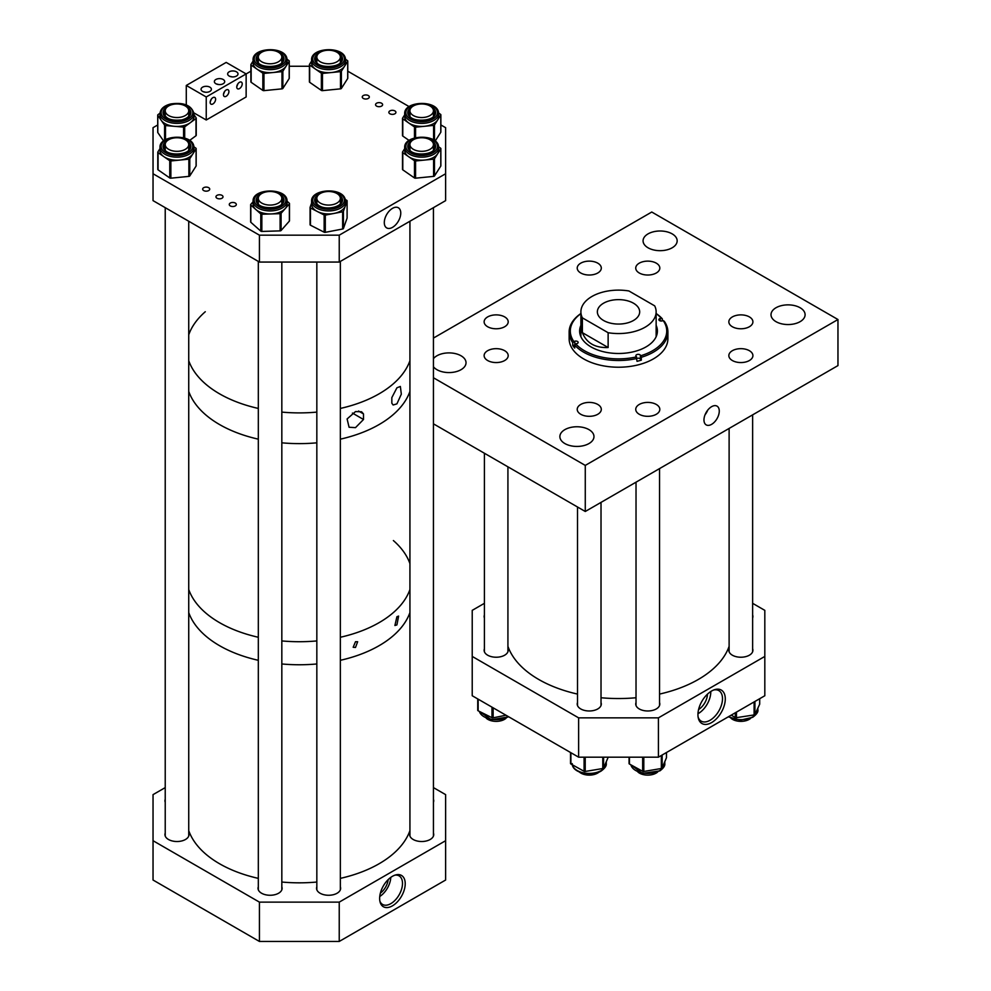 <?xml version="1.0" encoding="UTF-8"?>
<svg xmlns="http://www.w3.org/2000/svg" width="991" height="991" viewBox="0 0 991 991"><rect width="100%" height="100%" fill="white"/><g stroke="black" fill="none" stroke-linecap="round" stroke-linejoin="round"><path stroke-width="1.49" d="M711.612 406.669A10.827 6.256 120 0 0 704.626 415.96A10.827 6.256 120 0 0 705.939 424.718A10.827 6.256 120 0 0 711.612 424.346A10.827 6.256 120 0 0 718.76 414.56A10.827 6.256 120 0 0 716.753 405.988A10.827 6.256 120 0 0 711.612 406.669M656.29 404.452A12.041 6.949 0 0 0 643.171 402.941A12.041 6.949 0 0 0 635.739 409.357A12.041 6.949 0 0 0 639.269 414.275A12.041 6.949 0 0 0 652.388 415.786A12.041 6.949 0 0 0 659.82 409.357A12.041 6.949 0 0 0 656.29 404.452M749.394 350.703A12.041 6.949 0 0 0 736.276 349.191A12.041 6.949 0 0 0 728.843 355.608A12.041 6.949 0 0 0 732.361 360.526A12.041 6.949 0 0 0 745.48 362.037A12.041 6.949 0 0 0 752.912 355.608A12.041 6.949 0 0 0 749.394 350.703M749.394 316.909A12.041 6.949 0 0 0 736.276 315.411A12.041 6.949 0 0 0 728.843 321.827A12.041 6.949 0 0 0 732.361 326.745A12.041 6.949 0 0 0 745.48 328.244A12.041 6.949 0 0 0 752.912 321.827A12.041 6.949 0 0 0 749.394 316.909M597.771 404.452A12.041 6.949 0 0 0 584.653 402.941A12.041 6.949 0 0 0 577.22 409.357A12.041 6.949 0 0 0 580.751 414.275A12.041 6.949 0 0 0 593.869 415.786A12.041 6.949 0 0 0 601.302 409.357A12.041 6.949 0 0 0 597.771 404.452M504.679 316.909A12.041 6.949 0 0 0 491.561 315.411A12.041 6.949 0 0 0 484.128 321.827A12.041 6.949 0 0 0 487.659 326.745A12.041 6.949 0 0 0 500.777 328.244A12.041 6.949 0 0 0 508.197 321.827A12.041 6.949 0 0 0 504.679 316.909M597.771 263.16A12.041 6.949 0 0 0 584.653 261.661A12.041 6.949 0 0 0 577.22 268.078A12.041 6.949 0 0 0 580.751 272.996A12.041 6.949 0 0 0 593.869 274.495A12.041 6.949 0 0 0 601.302 268.078A12.041 6.949 0 0 0 597.771 263.16M504.679 350.703A12.041 6.949 0 0 0 491.561 349.191A12.041 6.949 0 0 0 484.128 355.608A12.041 6.949 0 0 0 487.659 360.526A12.041 6.949 0 0 0 500.777 362.037A12.041 6.949 0 0 0 508.197 355.608A12.041 6.949 0 0 0 504.679 350.703M656.29 263.16A12.041 6.949 0 0 0 643.171 261.661A12.041 6.949 0 0 0 635.739 268.078A12.041 6.949 0 0 0 639.269 272.996A12.041 6.949 0 0 0 652.388 274.495A12.041 6.949 0 0 0 659.82 268.078A12.041 6.949 0 0 0 656.29 263.16M433.439 366.769A17.045 9.836 0 0 0 436.932 369.693A17.045 9.836 0 0 0 455.513 371.823A17.045 9.836 0 0 0 466.03 362.731A17.045 9.836 0 0 0 461.038 355.781A17.045 9.836 0 0 0 433.439 358.692M588.976 429.636A17.045 9.836 0 0 0 570.407 427.505A17.045 9.836 0 0 0 559.878 436.597A17.045 9.836 0 0 0 564.87 443.559A17.045 9.836 0 0 0 583.451 445.69A17.045 9.836 0 0 0 593.968 436.597A17.045 9.836 0 0 0 588.976 429.636M672.171 233.876A17.045 9.836 0 0 0 653.589 231.745A17.045 9.836 0 0 0 643.072 240.838A17.045 9.836 0 0 0 648.064 247.8A17.045 9.836 0 0 0 666.633 249.93A17.045 9.836 0 0 0 677.163 240.838A17.045 9.836 0 0 0 672.171 233.876M800.109 307.743A17.045 9.836 0 0 0 781.54 305.612A17.045 9.836 0 0 0 771.01 314.704A17.045 9.836 0 0 0 776.003 321.666A17.045 9.836 0 0 0 794.584 323.797A17.045 9.836 0 0 0 805.101 314.704A17.045 9.836 0 0 0 800.109 307.743M585.272 465.411L585.272 511.48L837.965 365.592L837.965 319.523L585.272 465.411L433.439 377.757M585.272 511.48L433.439 423.826M837.965 319.523L651.768 212.024L433.439 338.08M707.685 410.187A9.836 5.673 -60 0 1 705.047 414.758M637.04 358.37A2.354 1.363 0 0 1 637.25 358.308A2.354 1.363 0 0 1 640.372 358.977L641.326 360.167A49.377 28.516 0 0 1 639.207 360.761A49.377 28.516 0 0 1 637.052 361.306L636.098 356.277A2.354 1.363 180 0 1 635.875 355.707A2.354 1.363 180 0 1 637.25 354.468A2.354 1.363 180 0 1 640.372 355.137L640.83 355.719A48.212 27.835 0 0 0 663.227 320.626L662.223 320.898A2.354 1.363 180 0 1 658.879 319.659A2.354 1.363 180 0 1 660.254 318.433L661.257 318.161A48.212 27.835 0 0 0 656.141 313.627M608.127 347.519C595.145 348.027 586.561 343.072 582.374 332.654L608.127 347.519L608.127 332.716A37.621 21.715 0 0 0 645.116 327.203A37.621 21.715 0 0 0 656.141 311.843L656.141 336.729A37.621 21.728 0 0 0 656.141 336.308A37.621 21.728 0 0 0 656.141 335.825M580.899 325.345A38.884 22.446 0 0 0 579.636 331.044A38.884 22.446 0 0 0 634.81 351.421A38.884 22.446 0 0 0 657.405 331.044A38.884 22.446 0 0 0 656.141 325.345M657.392 331.514A38.884 22.446 0 0 0 656.141 326.299M580.899 313.528A49.377 28.516 0 0 0 569.144 331.997L569.144 338.724A49.377 28.516 0 0 0 639.207 364.601A49.377 28.516 0 0 0 667.897 338.724L667.897 331.997A49.377 28.516 0 0 0 664.292 321.295L663.227 320.626M572.748 345.574L572.748 342.688L574.817 341.189L574.817 345.029A2.354 1.363 0 0 0 574.817 345.029L572.748 345.574A49.377 28.516 0 0 0 574.718 348.039L574.718 345.153A49.377 28.516 0 0 0 637.052 358.42M569.144 331.997A49.377 28.516 0 0 0 572.748 342.688M580.899 313.627A48.212 27.835 0 0 0 573.814 341.461M662.322 320.861L662.322 318.829A49.377 28.516 0 0 0 656.141 313.528M662.322 318.829L661.257 318.161M641.326 360.167L641.326 357.28A49.377 28.516 0 0 0 667.897 331.997M641.326 357.28L640.83 355.719M574.718 345.153L575.783 343.927A48.212 27.835 0 0 0 636.569 356.859M574.817 341.189A2.354 1.363 180 0 1 578.162 342.415A2.354 1.363 180 0 1 576.787 343.654L575.783 343.927M580.899 326.299A38.884 22.446 0 0 0 579.648 331.514M580.899 335.825A37.621 21.728 0 0 0 580.899 336.308A37.621 21.728 0 0 0 580.899 336.729L580.899 311.843A37.621 21.715 0 0 0 582.374 317.851L582.374 332.654M603.556 303.209A21.158 12.214 0 0 0 597.362 311.843A21.158 12.214 0 0 0 610.419 323.128A21.158 12.214 0 0 0 633.484 320.477A21.158 12.214 0 0 0 639.678 311.843A21.158 12.214 0 0 0 626.622 300.558A21.158 12.214 0 0 0 603.556 303.209M656.141 311.843A37.621 21.715 0 0 0 654.667 305.847L628.913 290.97A37.621 21.715 0 0 0 591.924 296.482A37.621 21.715 0 0 0 580.899 311.843M608.127 332.716L582.374 317.851M396.92 624.9L394.901 625.507L396.92 616.712L398.605 616.08L396.92 624.9M355.496 647.47L353.18 647.272L355.496 641.722L357.652 641.747L355.496 647.47M409.927 612.549A112.85 65.158 180 0 1 340.347 660.303A112.85 65.158 0 0 0 370.795 650.022A112.85 65.158 0 0 0 409.927 612.549M316.835 663.97A112.85 65.158 180 0 1 281.828 663.97A112.85 65.158 0 0 0 316.835 663.97M258.317 660.303A112.85 65.158 180 0 1 219.321 645.55A112.85 65.158 180 0 1 188.736 612.549A112.85 65.158 0 0 0 258.317 660.303M393.377 540.553A112.85 65.158 180 0 1 409.927 563.619M409.927 589.509A112.85 65.158 180 0 1 340.347 637.263A112.85 65.158 0 0 0 409.927 589.509M316.835 640.929A112.85 65.158 180 0 1 281.828 640.929A112.85 65.158 0 0 0 316.835 640.929M258.317 637.263A112.85 65.158 180 0 1 219.321 622.521A112.85 65.158 180 0 1 188.736 589.509A112.85 65.158 0 0 0 228.71 627.39A112.85 65.158 0 0 0 258.317 637.263M391.829 397.639L396.92 387.791L400.364 386.453L401.33 394.158L396.92 403.857L393.13 404.997L391.829 403.213L391.829 397.639M355.496 427.641L349.08 427.257L347.098 418.958L355.496 411.587L361.591 411.773L363.499 413.916L363.499 419.49L355.496 427.641M352.412 413.061L363.499 419.49M409.927 391.408A112.85 65.158 180 0 1 340.347 439.162A112.85 65.158 0 0 0 409.927 391.408M316.835 442.828A112.85 65.158 180 0 1 281.828 442.828A112.85 65.158 0 0 0 316.835 442.828M258.317 439.162A112.85 65.158 180 0 1 219.321 424.408A112.85 65.158 180 0 1 188.736 391.408A112.85 65.158 0 0 0 228.71 429.289A112.85 65.158 0 0 0 258.317 439.162M409.927 360.687A112.85 65.158 180 0 1 340.347 408.441A112.85 65.158 0 0 0 396.536 380.841A112.85 65.158 0 0 0 409.927 360.687M316.835 412.107A112.85 65.158 180 0 1 281.828 412.107A112.85 65.158 0 0 0 316.835 412.107M258.317 408.441A112.85 65.158 180 0 1 219.321 393.7A112.85 65.158 180 0 1 188.736 360.687A112.85 65.158 0 0 0 258.317 408.441M188.736 334.797A112.85 65.158 180 0 1 205.286 311.731M358.544 411.042L363.499 413.916M368.28 95.545A3.53 2.032 -0 0 0 364.44 95.111A3.53 2.032 -0 0 0 362.26 96.982A3.53 2.032 -0 0 0 363.288 98.431A3.53 2.032 -0 0 0 367.141 98.865A3.53 2.032 -0 0 0 369.309 96.982A3.53 2.032 -0 0 0 368.28 95.545M381.585 103.225A3.53 2.032 -0 0 0 377.732 102.779A3.53 2.032 -0 0 0 375.564 104.662A3.53 2.032 -0 0 0 376.592 106.111A3.53 2.032 -0 0 0 380.433 106.545A3.53 2.032 -0 0 0 382.613 104.662A3.53 2.032 -0 0 0 381.585 103.225M394.876 110.905A3.53 2.032 -0 0 0 391.036 110.459A3.53 2.032 -0 0 0 388.856 112.342A3.53 2.032 -0 0 0 389.897 113.779A3.53 2.032 -0 0 0 393.737 114.225A3.53 2.032 -0 0 0 395.917 112.342A3.53 2.032 -0 0 0 394.876 110.905M208.68 187.683A3.53 2.032 -0 0 0 204.84 187.249A3.53 2.032 -0 0 0 202.66 189.132A3.53 2.032 -0 0 0 203.7 190.569A3.53 2.032 -0 0 0 207.54 191.015A3.53 2.032 -0 0 0 209.72 189.132A3.53 2.032 -0 0 0 208.68 187.683M221.984 195.363A3.53 2.032 -0 0 0 218.144 194.93A3.53 2.032 -0 0 0 215.964 196.813A3.53 2.032 -0 0 0 216.992 198.25A3.53 2.032 -0 0 0 220.844 198.683A3.53 2.032 -0 0 0 223.012 196.813A3.53 2.032 -0 0 0 221.984 195.363M235.288 203.044A3.53 2.032 -0 0 0 231.436 202.61A3.53 2.032 -0 0 0 229.268 204.48A3.53 2.032 -0 0 0 230.296 205.93A3.53 2.032 -0 0 0 234.136 206.363A3.53 2.032 -0 0 0 236.316 204.48A3.53 2.032 -0 0 0 235.288 203.044M392.523 227.348A11.644 6.714 -60 0 1 386.23 227.596A11.644 6.714 -60 0 1 385.065 218.131A11.644 6.714 -60 0 1 392.523 208.345A11.644 6.714 -60 0 1 397.825 207.515A11.644 6.714 -60 0 1 400.265 216.633A11.644 6.714 -60 0 1 392.523 227.348M339.232 262.058L445.628 200.628L445.628 173.747L339.232 235.177L259.431 235.177L259.431 262.058L339.232 262.058L339.232 235.177M259.431 262.058L153.035 200.628L153.035 173.747L259.431 235.177M157.718 124.977L153.035 127.678L153.035 173.747M250.884 71.191L246.14 73.929L226.183 62.408L186.283 85.449L186.283 104.922M289.261 66.248L309.403 66.248M347.779 71.191L409.097 106.594M440.871 124.94L445.628 127.678L445.628 173.747M344.719 198.002A17.008 9.811 180 0 1 345.599 201.111L345.599 204.146A17.008 9.811 180 0 1 345.252 206.116A17.008 9.811 180 0 1 333.967 213.449A17.008 9.811 180 0 1 317.306 211.492A17.008 9.811 180 0 1 312.462 207.243A17.008 9.811 180 0 1 311.583 204.146L311.583 201.111A17.008 9.811 180 0 0 312.462 204.208A17.008 9.811 180 0 0 331.316 210.798A17.008 9.811 180 0 0 345.599 201.111L344.62 197.63C339.368 187.088 310.963 189.541 311.583 201.111M347.085 217.884A1.177 0.681 180 0 1 347.085 218.156L343.419 228.5A1.177 0.681 180 0 1 342.638 229.008L325.296 232.34A1.177 0.681 180 0 1 324.144 232.204L310.468 225.205A1.177 0.681 180 0 1 310.096 224.561L310.096 207.614M345.425 199.637L346.714 200.293A1.177 0.681 180 0 1 347.085 200.938L343.419 211.281A1.177 0.681 180 0 1 342.638 211.789L325.296 215.121A1.177 0.681 180 0 1 324.144 214.985L310.468 207.986A1.177 0.681 180 0 1 310.096 207.342L311.583 203.143M341.35 201.161A12.759 7.371 0 0 0 340.693 198.894A12.759 7.371 0 0 0 340.347 198.361M316.835 198.361A12.759 7.371 0 0 0 315.832 201.161M438.666 146.829L440.599 148.167A1.177 0.681 180 0 1 440.797 148.836L437.638 153.778A17.008 9.811 180 0 1 424.582 160.071A17.008 9.811 180 0 1 408.626 156.677A17.008 9.811 180 0 1 404.935 152.057A17.008 9.811 180 0 1 404.687 150.397L404.687 147.362A17.008 9.811 180 0 0 404.935 149.034A17.008 9.811 180 0 0 423.132 157.135A17.008 9.811 180 0 0 438.691 147.362L438.691 150.397A17.008 9.811 180 0 1 437.638 153.778L434.492 158.733A1.177 0.681 180 0 1 433.587 159.167L415.576 160.963A1.177 0.681 180 0 1 414.473 160.728L402.78 152.626A1.177 0.681 180 0 1 402.569 151.957L404.687 148.638M440.859 165.695A1.177 0.681 180 0 1 440.797 166.054L434.492 175.952A1.177 0.681 180 0 1 433.587 176.386L415.576 178.182A1.177 0.681 180 0 1 414.473 177.946L402.78 169.833A1.177 0.681 180 0 1 402.569 169.164L402.569 152.416M434.454 147.411A12.759 7.371 0 0 0 434.269 146.222A12.759 7.371 0 0 0 433.439 144.612M409.927 144.612A12.759 7.371 0 0 0 408.924 147.411M438.666 113.036L440.599 114.374A1.177 0.681 180 0 1 440.797 115.043L437.638 119.998A17.008 9.811 180 0 1 424.582 126.278A17.008 9.811 180 0 1 408.626 122.884A17.008 9.811 180 0 1 404.935 118.276A17.008 9.811 180 0 1 404.687 116.604L404.687 113.581A17.008 9.811 180 0 0 404.935 115.241A17.008 9.811 180 0 0 423.132 123.355A17.008 9.811 180 0 0 438.691 113.581L438.691 116.604A17.008 9.811 180 0 1 437.638 119.998L434.492 124.953A1.177 0.681 180 0 1 433.587 125.386L415.576 127.182A1.177 0.681 180 0 1 414.473 126.947L402.78 118.833A1.177 0.681 180 0 1 402.569 118.164L404.687 114.857M440.859 131.914A1.177 0.681 180 0 1 440.797 132.261L435.198 141.044M434.454 113.631A12.759 7.371 0 0 0 434.269 112.441A12.759 7.371 0 0 0 433.439 110.819M409.927 110.819A12.759 7.371 0 0 0 408.924 113.631M409.06 140.412L402.78 136.052A1.177 0.681 180 0 1 402.569 135.383L402.569 118.635M345.574 59.287L347.507 60.637A1.177 0.681 180 0 1 347.705 61.306L344.546 66.248A17.008 9.811 180 0 1 331.477 72.529A17.008 9.811 180 0 1 315.522 69.147A17.008 9.811 180 0 1 311.831 64.526A17.008 9.811 180 0 1 311.583 62.854L311.583 59.832A17.008 9.811 180 0 0 311.831 61.492A17.008 9.811 180 0 0 330.04 69.605A17.008 9.811 180 0 0 345.599 59.832L345.599 62.854A17.008 9.811 180 0 1 344.546 66.248L341.387 71.203A1.177 0.681 180 0 1 340.483 71.637L322.471 73.433A1.177 0.681 180 0 1 321.369 73.198L309.675 65.084A1.177 0.681 180 0 1 309.477 64.415L311.583 61.108M347.754 78.165A1.177 0.681 180 0 1 347.705 78.512L341.387 88.422A1.177 0.681 180 0 1 340.483 88.856L322.471 90.639A1.177 0.681 180 0 1 321.369 90.416L309.675 82.303A1.177 0.681 180 0 1 309.477 81.634L309.477 64.886M341.35 59.881A12.759 7.371 0 0 0 341.164 58.692A12.759 7.371 0 0 0 340.347 57.069M316.835 57.069A12.759 7.371 0 0 0 315.832 59.881M287.056 59.287L288.988 60.637A1.177 0.681 180 0 1 289.186 61.306L286.027 66.248A17.008 9.811 180 0 1 272.959 72.529A17.008 9.811 180 0 1 257.003 69.147A17.008 9.811 180 0 1 253.312 64.526A17.008 9.811 180 0 1 253.064 62.854L253.064 59.832A17.008 9.811 180 0 0 253.312 61.492A17.008 9.811 180 0 0 271.522 69.605A17.008 9.811 180 0 0 287.08 59.832L287.08 62.854A17.008 9.811 180 0 1 286.027 66.248L282.869 71.203A1.177 0.681 180 0 1 281.964 71.637L263.953 73.433A1.177 0.681 180 0 1 262.85 73.198L251.157 65.084A1.177 0.681 180 0 1 250.958 64.415L253.064 61.108M289.236 78.165A1.177 0.681 180 0 1 289.186 78.512L282.869 88.422A1.177 0.681 180 0 1 281.964 88.856L263.953 90.639A1.177 0.681 180 0 1 262.85 90.416L251.157 82.303A1.177 0.681 180 0 1 250.958 81.634L250.958 64.886M282.831 59.881A12.759 7.371 0 0 0 282.646 58.692A12.759 7.371 0 0 0 281.828 57.069M258.317 57.069A12.759 7.371 0 0 0 257.313 59.881M193.976 113.581C191.56 105.343 183.843 102.135 170.836 103.944C164.085 105.628 160.455 108.837 159.972 113.581A17.008 9.811 180 0 0 183.285 122.686A17.008 9.811 180 0 0 193.976 113.581L193.976 116.604A17.008 9.811 180 0 1 190.334 122.686A17.008 9.811 180 0 1 183.285 125.721A17.008 9.811 180 0 1 174.54 126.328L165.497 125.572A1.177 0.681 180 0 1 164.58 125.151L157.792 115.352A1.177 0.681 180 0 1 157.965 114.683L159.985 113.197M193.976 114.721L196.156 117.867A1.177 0.681 180 0 1 195.983 118.536L184.685 126.823A1.177 0.681 180 0 1 183.583 127.083L174.54 126.328A17.008 9.811 180 0 1 161.186 120.245A17.008 9.811 180 0 1 159.972 116.604L159.972 113.581M165.224 110.819A12.759 7.371 0 0 0 164.209 113.631M189.739 113.631A12.759 7.371 0 0 0 188.736 110.819M163.602 140.945L157.792 132.571A1.177 0.681 180 0 1 157.792 132.063M196.156 135.086A1.177 0.681 180 0 1 195.983 135.755L189.615 140.425M287.056 203.626A17.008 9.811 180 0 1 287.08 204.146A17.008 9.811 180 0 1 285.222 208.593A17.008 9.811 180 0 1 270.964 213.945A17.008 9.811 180 0 1 255.814 209.497A17.008 9.811 180 0 1 253.089 204.666A17.008 9.811 180 0 1 253.064 204.146L253.064 201.111A17.008 9.811 180 0 0 253.089 201.631A17.008 9.811 180 0 0 270.518 210.922A17.008 9.811 180 0 0 287.08 201.111L287.043 200.516C286.523 187.51 252.457 188.005 253.064 201.111M289.372 220.498A1.177 0.681 180 0 1 289.372 221.104L281.085 230.507A1.177 0.681 180 0 1 280.094 230.878L261.847 231.436A1.177 0.681 180 0 1 260.794 231.126L250.834 222.281A1.177 0.681 180 0 1 250.649 221.873M287.08 201.235L289.31 203.217A1.177 0.681 180 0 1 289.372 203.898L281.085 213.3A1.177 0.681 180 0 1 280.094 213.672L261.847 214.229A1.177 0.681 180 0 1 260.794 213.92L250.834 205.075A1.177 0.681 180 0 1 250.773 204.394L253.064 201.792M282.831 201.161A12.759 7.371 -0 0 0 282.819 200.839A12.759 7.371 -0 0 0 281.828 198.361M258.317 198.361A12.759 7.371 -0 0 0 257.313 201.161M193.951 146.829L195.884 148.167A1.177 0.681 180 0 1 196.094 148.836L192.935 153.778A17.008 9.811 180 0 1 179.867 160.071A17.008 9.811 180 0 1 163.911 156.677A17.008 9.811 180 0 1 160.22 152.057A17.008 9.811 180 0 1 159.972 150.397L159.972 147.362A17.008 9.811 180 0 0 160.22 149.034A17.008 9.811 180 0 0 178.43 157.135A17.008 9.811 180 0 0 193.976 147.362L193.976 150.397A17.008 9.811 180 0 1 192.935 153.778L189.776 158.733A1.177 0.681 180 0 1 188.872 159.167L170.861 160.963A1.177 0.681 180 0 1 169.758 160.728L158.064 152.626A1.177 0.681 180 0 1 157.866 151.957L159.972 148.638M196.144 165.695A1.177 0.681 180 0 1 196.094 166.054L189.776 175.952A1.177 0.681 180 0 1 188.872 176.386L170.861 178.182A1.177 0.681 180 0 1 169.758 177.946L158.064 169.833A1.177 0.681 180 0 1 157.866 169.164L157.866 152.416M189.739 147.411A12.759 7.371 0 0 0 189.554 146.222A12.759 7.371 0 0 0 188.736 144.612M165.224 144.612A12.759 7.371 0 0 0 164.209 147.411M711.612 691.012A19.325 11.161 -60 0 1 714.684 689.649A19.325 11.161 -60 0 1 725.201 700.736A19.325 11.161 -60 0 1 711.612 722.575A19.325 11.161 -60 0 1 698.296 718.029A19.325 11.161 -60 0 1 711.612 691.012M698.11 717.026A17.627 10.183 120 0 0 701.207 721.151A17.627 10.183 120 0 0 710.027 720.271A17.627 10.183 120 0 0 721.547 704.737A17.627 10.183 120 0 0 718.834 690.603A17.627 10.183 120 0 0 713.718 689.996M697.974 713.706A17.627 10.183 120 0 0 698.321 713.52A17.627 10.183 120 0 0 710.782 691.532M752.627 648.783A12.041 6.949 180 0 1 752.912 650.282A12.041 6.949 180 0 1 745.48 656.699A12.041 6.949 180 0 1 732.361 655.2A12.041 6.949 180 0 1 728.843 650.282A12.041 6.949 180 0 1 729.116 648.783M484.413 618A12.041 6.949 180 0 1 484.128 616.501A12.041 6.949 180 0 1 484.413 615.002M601.017 702.532A12.041 6.949 180 0 1 601.302 704.031A12.041 6.949 180 0 1 593.869 710.448A12.041 6.949 180 0 1 580.751 708.949A12.041 6.949 180 0 1 577.22 704.031A12.041 6.949 180 0 1 577.505 702.532M659.535 702.532A12.041 6.949 180 0 1 659.82 704.031A12.041 6.949 180 0 1 652.388 710.448A12.041 6.949 180 0 1 639.269 708.949A12.041 6.949 180 0 1 635.739 704.031A12.041 6.949 180 0 1 636.024 702.532M507.925 648.783A12.041 6.949 180 0 1 508.197 650.282A12.041 6.949 180 0 1 500.777 656.699A12.041 6.949 180 0 1 487.659 655.2A12.041 6.949 180 0 1 484.128 650.282A12.041 6.949 180 0 1 484.413 648.783M698.605 709.506A12.933 7.47 120 0 0 707.463 694.171M764.817 656.426L658.42 717.856L658.42 757.174L764.817 695.744L764.817 610.357L752.627 603.321M472.224 656.426L578.62 717.856L578.62 757.174L472.224 695.744L472.224 610.357L484.413 603.321M752.627 615.002A12.041 6.949 180 0 1 752.912 616.501A12.041 6.949 180 0 1 752.627 618M658.42 757.174L578.62 757.174M658.42 717.856L578.62 717.856M731.234 715.13L735.31 717.484A1.177 0.681 0 0 0 736.449 717.657L754.101 714.932A1.177 0.681 0 0 0 754.931 714.449L759.663 704.254A1.177 0.681 0 0 0 759.663 703.907M477.736 710.287L477.736 698.915L477.749 710.163A1.177 0.681 0 0 0 478.145 710.795L491.982 717.695A1.177 0.681 0 0 0 493.134 717.818L505.992 715.229M629.074 763.541L629.074 757.174L629.099 763.38A1.177 0.681 0 0 0 629.434 764.024L642.663 771.308A1.177 0.681 0 0 0 643.803 771.469L661.344 768.496A1.177 0.681 0 0 0 662.149 768L666.46 757.743A1.177 0.681 0 0 0 666.46 757.421M570.568 752.516L570.568 763.343A1.177 0.681 0 0 0 570.89 763.987L584.083 771.295A1.177 0.681 0 0 0 585.223 771.456L602.776 768.52A1.177 0.681 0 0 0 603.581 768.037L607.954 757.781A1.177 0.681 0 0 0 607.954 757.458M392.424 876.317A18.086 10.443 -60 0 1 395.805 874.892A18.086 10.443 -60 0 1 405.108 885.731A18.086 10.443 -60 0 1 392.424 905.848A18.086 10.443 -60 0 1 380.098 902.107A18.086 10.443 -60 0 1 392.424 876.317M379.863 901.104A16.5 9.526 120 0 0 382.576 904.449A16.5 9.526 120 0 0 390.838 903.631A16.5 9.526 120 0 0 401.615 889.088A16.5 9.526 120 0 0 399.088 875.871A16.5 9.526 120 0 0 394.827 875.189M379.751 896.496A16.5 9.526 120 0 0 390.788 877.382M188.736 833.072A12.041 6.949 180 0 1 189.008 834.571A12.041 6.949 180 0 1 181.588 840.987A12.041 6.949 180 0 1 168.47 839.476A12.041 6.949 180 0 1 164.94 834.571A12.041 6.949 180 0 1 165.224 833.072M340.347 886.821A12.041 6.949 180 0 1 340.631 888.32A12.041 6.949 180 0 1 333.199 894.737A12.041 6.949 180 0 1 320.081 893.225A12.041 6.949 180 0 1 316.55 888.32A12.041 6.949 180 0 1 316.835 886.821M281.828 886.821A12.041 6.949 180 0 1 282.113 888.32A12.041 6.949 180 0 1 274.68 894.737A12.041 6.949 180 0 1 261.562 893.225A12.041 6.949 180 0 1 258.032 888.32A12.041 6.949 180 0 1 258.317 886.821M165.224 802.276A12.041 6.949 180 0 1 164.94 800.778A12.041 6.949 180 0 1 165.224 799.291M433.439 833.072A12.041 6.949 180 0 1 433.724 834.571A12.041 6.949 180 0 1 426.291 840.987A12.041 6.949 180 0 1 413.173 839.476A12.041 6.949 180 0 1 409.655 834.571A12.041 6.949 180 0 1 409.927 833.072M380.358 893.151A12.933 7.47 120 0 0 388.187 879.599M445.628 840.702L339.232 902.132L339.232 941.45L445.628 880.02L445.628 794.633L433.439 787.61M153.035 840.702L259.431 902.132L259.431 941.45L153.035 880.02L153.035 794.633L165.224 787.61M339.232 941.45L259.431 941.45M339.232 902.132L259.431 902.132M433.439 799.291A12.041 6.949 180 0 1 433.724 800.778A12.041 6.949 180 0 1 433.439 802.276M205.632 92.25L202.882 91.568M212.879 97.663A3.853 2.23 -60 0 1 214.812 97.465A3.853 2.23 -60 0 1 215.406 100.562A3.853 2.23 -60 0 1 212.879 103.956A3.853 2.23 -60 0 1 210.959 104.142A3.853 2.23 -60 0 1 210.365 101.057A3.853 2.23 -60 0 1 212.879 97.663M211.368 99.063L210.179 102.036M218.937 84.582L216.187 83.888M226.183 89.983A3.853 2.23 -60 0 1 228.116 89.785A3.853 2.23 -60 0 1 228.698 92.881A3.853 2.23 -60 0 1 226.183 96.276A3.853 2.23 -60 0 1 224.251 96.461A3.853 2.23 -60 0 1 223.669 93.377A3.853 2.23 -60 0 1 226.183 89.983M224.672 91.383L223.471 94.356M232.228 76.902L229.478 76.208M239.488 82.303A3.853 2.23 -60 0 1 241.408 82.104A3.853 2.23 -60 0 1 242.002 85.201A3.853 2.23 -60 0 1 239.488 88.595A3.853 2.23 -60 0 1 237.555 88.794A3.853 2.23 -60 0 1 236.96 85.697A3.853 2.23 -60 0 1 239.488 82.303M237.976 83.702L236.775 86.675M236.49 71.823A5.178 2.985 0 0 0 230.853 71.166A5.178 2.985 0 0 0 227.657 73.929A5.178 2.985 0 0 0 229.181 76.047A5.178 2.985 0 0 0 234.817 76.691A5.178 2.985 0 0 0 238.001 73.929A5.178 2.985 0 0 0 236.49 71.823M223.198 79.503A5.178 2.985 0 0 0 217.549 78.846A5.178 2.985 0 0 0 214.366 81.609A5.178 2.985 0 0 0 215.877 83.727A5.178 2.985 0 0 0 221.513 84.371A5.178 2.985 0 0 0 224.709 81.609A5.178 2.985 0 0 0 223.198 79.503M209.894 87.171A5.178 2.985 0 0 0 204.257 86.527A5.178 2.985 0 0 0 201.062 89.289A5.178 2.985 0 0 0 202.573 91.395A5.178 2.985 0 0 0 208.209 92.052A5.178 2.985 0 0 0 211.405 89.289A5.178 2.985 0 0 0 209.894 87.171M206.239 96.969L246.14 73.929L246.14 96.969L206.239 119.998L206.239 96.969L186.283 85.449M206.239 119.998L193.939 112.912M188.736 830.619A112.85 65.158 0 0 0 258.317 878.373M281.828 882.04A112.85 65.158 0 0 0 316.835 882.04M340.347 878.373A112.85 65.158 0 0 0 370.795 868.091A112.85 65.158 0 0 0 409.927 830.619M507.925 646.33A112.85 65.158 0 0 0 542.746 681.672A112.85 65.158 0 0 0 577.505 694.084M601.017 697.751A112.85 65.158 0 0 0 636.024 697.751M659.535 694.084A112.85 65.158 0 0 0 729.116 646.33M637.919 772.026A11.756 6.788 0 0 0 639.468 773.129A11.756 6.788 0 0 0 657.64 772.026M579.401 772.026A11.756 6.788 0 0 0 580.949 773.129A11.756 6.788 0 0 0 599.121 772.026M486.308 718.277A11.756 6.788 0 0 0 487.857 719.379A11.756 6.788 0 0 0 506.029 718.277M731.024 718.277A11.756 6.788 0 0 0 732.56 719.379A11.756 6.788 0 0 0 750.732 718.277M411.451 141.205A11.756 6.788 0 0 0 409.927 144.537A11.756 6.788 0 0 0 418.71 151.103A11.756 6.788 0 0 0 431.927 147.87A11.756 6.788 0 0 0 433.439 144.537A11.756 6.788 0 0 0 424.668 137.972A11.756 6.788 0 0 0 411.451 141.205M319.759 202.771A11.756 6.788 0 0 0 332.741 204.641A11.756 6.788 0 0 0 340.347 198.287A11.756 6.788 0 0 0 337.423 193.815A11.756 6.788 0 0 0 324.441 191.944A11.756 6.788 0 0 0 316.835 198.287A11.756 6.788 0 0 0 319.759 202.771M261.76 203.093A11.756 6.788 0 0 0 274.569 204.567A11.756 6.788 0 0 0 281.828 198.287A11.756 6.788 0 0 0 278.384 193.493A11.756 6.788 0 0 0 265.576 192.019A11.756 6.788 0 0 0 258.317 198.287A11.756 6.788 0 0 0 261.76 203.093M168.668 149.344A11.756 6.788 0 0 0 181.477 150.818A11.756 6.788 0 0 0 188.736 144.537A11.756 6.788 0 0 0 185.292 139.743A11.756 6.788 0 0 0 172.471 138.269A11.756 6.788 0 0 0 165.224 144.537A11.756 6.788 0 0 0 168.668 149.344M168.668 115.551A11.756 6.788 0 0 0 181.477 117.025A11.756 6.788 0 0 0 188.736 110.757A11.756 6.788 0 0 0 185.292 105.963A11.756 6.788 0 0 0 172.471 104.489A11.756 6.788 0 0 0 165.224 110.757A11.756 6.788 0 0 0 168.668 115.551M413.371 115.551A11.756 6.788 0 0 0 426.192 117.025A11.756 6.788 0 0 0 433.439 110.757A11.756 6.788 0 0 0 429.995 105.963A11.756 6.788 0 0 0 417.186 104.489A11.756 6.788 0 0 0 409.927 110.757A11.756 6.788 0 0 0 413.371 115.551M320.279 61.801A11.756 6.788 0 0 0 333.087 63.275A11.756 6.788 0 0 0 340.347 57.007A11.756 6.788 0 0 0 336.903 52.213A11.756 6.788 0 0 0 324.094 50.739A11.756 6.788 0 0 0 316.835 57.007A11.756 6.788 0 0 0 320.279 61.801M261.76 61.801A11.756 6.788 0 0 0 274.569 63.275A11.756 6.788 0 0 0 281.828 57.007A11.756 6.788 0 0 0 278.384 52.213A11.756 6.788 0 0 0 265.576 50.739A11.756 6.788 0 0 0 258.317 57.007A11.756 6.788 0 0 0 261.76 61.801M640.372 358.977L640.372 355.137M660.254 320.898L660.254 318.433M316.835 203.725L316.835 198.287A12.759 7.371 0 0 0 315.832 201.111L316.389 203.068C322.174 211.826 342.366 207.317 341.35 201.111A12.759 7.371 0 0 0 340.693 198.782A12.759 7.371 0 0 0 340.347 198.237L340.347 203.725M337.956 194.186A13.936 8.052 180 0 1 341.808 197.605A13.936 8.052 180 0 1 333.001 207.788A13.936 8.052 180 0 1 315.373 202.697A13.936 8.052 180 0 1 319.226 194.186M313.577 203.044A15.831 9.142 0 0 0 333.595 208.816A15.831 9.142 0 0 0 343.604 197.259A15.831 9.142 0 0 0 323.586 191.486A15.831 9.142 0 0 0 313.577 203.044M315.832 201.111A12.759 7.371 0 0 0 316.191 202.845M347.085 218.156L347.085 200.938M343.419 228.5L343.419 211.281M342.638 229.008L342.638 211.789M325.296 232.34L325.296 215.121M324.144 232.204L324.144 214.985M310.468 225.205L310.468 207.986M409.927 144.488A12.759 7.371 0 0 0 408.924 147.362L409.085 148.39C410.286 156.665 435.867 155.228 434.454 147.362A12.759 7.371 0 0 0 434.269 146.111A12.759 7.371 0 0 0 433.439 144.488M408.924 147.362A12.759 7.371 0 0 0 409.023 148.241M431.06 140.449A13.936 8.052 180 0 1 435.421 145.033A13.936 8.052 180 0 1 424.061 154.323A13.936 8.052 180 0 1 407.958 147.77A13.936 8.052 180 0 1 412.318 140.449M437.279 144.847A15.831 9.142 0 0 0 418.995 137.39A15.831 9.142 0 0 0 406.087 147.956A15.831 9.142 0 0 0 424.383 155.401A15.831 9.142 0 0 0 437.279 144.847M440.797 166.054L440.797 148.836M433.587 176.386L433.587 159.167M434.492 175.952L434.492 158.733M415.576 178.182L415.576 160.963M414.473 177.946L414.473 160.728M402.78 169.833L402.78 152.626M438.443 145.689A17.008 9.811 180 0 1 438.691 147.362L438.406 145.466C435.594 133.5 404.055 134.949 404.687 147.362M409.927 110.707A12.759 7.371 0 0 0 408.924 113.581L409.085 114.609C410.286 122.884 435.867 121.447 434.454 113.581A12.759 7.371 0 0 0 434.269 112.317A12.759 7.371 0 0 0 433.439 110.707M408.924 113.581A12.759 7.371 0 0 0 409.023 114.461M431.06 106.656A13.936 8.052 180 0 1 435.421 111.252A13.936 8.052 180 0 1 424.061 120.543A13.936 8.052 180 0 1 407.958 113.977A13.936 8.052 180 0 1 412.318 106.656M437.279 111.066A15.831 9.142 0 0 0 418.995 103.609A15.831 9.142 0 0 0 406.087 114.163A15.831 9.142 0 0 0 424.383 121.62A15.831 9.142 0 0 0 437.279 111.066M440.797 132.261L440.797 115.043M433.587 139.954L433.587 125.386M434.492 140.524L434.492 124.953M415.576 137.724L415.576 127.182M414.473 138.009L414.473 126.947M402.78 136.052L402.78 118.833M438.443 111.909A17.008 9.811 180 0 1 438.691 113.581L438.406 111.686C435.594 99.719 404.055 101.169 404.687 113.581M316.835 62.445L316.835 57.007A12.759 7.371 0 0 0 315.832 59.832L315.98 60.86C317.194 69.135 342.775 67.698 341.35 59.832A12.759 7.371 0 0 0 341.164 58.568A12.759 7.371 0 0 0 340.347 56.958L340.347 62.445M315.832 59.832A12.759 7.371 0 0 0 315.918 60.711M337.956 52.907A13.936 8.052 180 0 1 342.329 57.503A13.936 8.052 180 0 1 330.957 66.793A13.936 8.052 180 0 1 314.853 60.24A13.936 8.052 180 0 1 319.226 52.907M344.187 57.317A15.831 9.142 0 0 0 325.903 49.86A15.831 9.142 0 0 0 312.995 60.414A15.831 9.142 0 0 0 331.279 67.871A15.831 9.142 0 0 0 344.187 57.317M347.705 78.512L347.705 61.306M340.483 88.856L340.483 71.637M341.387 88.422L341.387 71.203M322.471 90.639L322.471 73.433M321.369 90.416L321.369 73.198M309.675 82.303L309.675 65.084M345.351 58.159A17.008 9.811 180 0 1 345.599 59.832L345.314 57.936C342.502 45.97 310.963 47.419 311.583 59.832M258.317 62.445L258.317 57.007A12.759 7.371 0 0 0 257.313 59.832L257.462 60.86C258.676 69.135 284.256 67.698 282.831 59.832A12.759 7.371 0 0 0 282.646 58.568A12.759 7.371 0 0 0 281.828 56.958L281.828 62.445M257.313 59.832A12.759 7.371 0 0 0 257.4 60.711M279.437 52.907A13.936 8.052 180 0 1 283.81 57.503A13.936 8.052 180 0 1 272.438 66.793A13.936 8.052 180 0 1 256.335 60.24A13.936 8.052 180 0 1 260.707 52.907M285.668 57.317A15.831 9.142 0 0 0 267.384 49.86A15.831 9.142 0 0 0 254.476 60.414A15.831 9.142 0 0 0 272.76 67.871A15.831 9.142 0 0 0 285.668 57.317M289.186 78.512L289.186 61.306M281.964 88.856L281.964 71.637M282.869 88.422L282.869 71.203M263.953 90.639L263.953 73.433M262.85 90.416L262.85 73.198M251.157 82.303L251.157 65.084M286.833 58.159A17.008 9.811 180 0 1 287.08 59.832L286.795 57.936C283.983 45.97 252.445 47.419 253.064 59.832M165.224 110.707A12.759 7.371 0 0 0 164.209 113.581C165.683 118.87 171.567 120.976 181.886 119.899C187.026 118.437 189.64 116.319 189.739 113.581A12.759 7.371 0 0 0 188.736 110.707M186.345 106.656A13.936 8.052 180 0 1 182.146 120.084A13.936 8.052 180 0 1 165.163 116.876A13.936 8.052 180 0 1 167.603 106.656M182.852 121.1A15.831 9.142 0 0 0 191.672 109.221A15.831 9.142 0 0 0 171.109 104.129A15.831 9.142 0 0 0 162.276 116.009A15.831 9.142 0 0 0 182.852 121.1M183.583 137.848L183.583 127.083M164.58 140.264L164.58 125.151M165.497 139.706L165.497 125.572M157.792 132.571L157.792 115.352M195.983 135.755L195.983 118.536M184.685 138.145L184.685 126.823M258.317 203.725L258.317 198.287A12.759 7.371 -0 0 0 257.313 201.111L257.326 201.421C256.78 210.018 284.231 209.559 282.831 201.111A12.759 7.371 -0 0 0 282.819 200.715A12.759 7.371 -0 0 0 281.828 198.237L281.828 203.725M279.437 194.186A13.936 8.052 180 0 1 283.996 199.724A13.936 8.052 180 0 1 270.803 208.184A13.936 8.052 180 0 1 256.161 200.578A13.936 8.052 180 0 1 260.707 194.186M254.266 200.628A15.831 9.142 -0 0 0 270.902 209.274A15.831 9.142 -0 0 0 285.879 199.662A15.831 9.142 -0 0 0 269.242 191.028A15.831 9.142 -0 0 0 254.266 200.628M287.056 200.591A17.008 9.811 180 0 1 287.08 201.111L287.08 204.146M289.372 221.104L289.372 203.898M281.085 230.507L281.085 213.3M280.094 230.878L280.094 213.672M261.847 231.436L261.847 214.229M260.794 231.126L260.794 213.92M250.834 222.281L250.834 205.075M165.224 144.488A12.759 7.371 0 0 0 164.209 147.362L164.37 148.39C165.571 156.665 191.152 155.228 189.739 147.362A12.759 7.371 0 0 0 189.554 146.111A12.759 7.371 0 0 0 188.736 144.488M164.209 147.362A12.759 7.371 0 0 0 164.308 148.241M186.345 140.449A13.936 8.052 180 0 1 190.706 145.033A13.936 8.052 180 0 1 179.346 154.323A13.936 8.052 180 0 1 163.242 147.77A13.936 8.052 180 0 1 167.603 140.449M192.576 144.847A15.831 9.142 0 0 0 174.28 137.39A15.831 9.142 0 0 0 161.384 147.956A15.831 9.142 0 0 0 179.668 155.401A15.831 9.142 0 0 0 192.576 144.847M196.094 166.054L196.094 148.836M188.872 176.386L188.872 159.167M189.776 175.952L189.776 158.733M170.861 178.182L170.861 160.963M169.758 177.946L169.758 160.728M158.064 169.833L158.064 152.626M193.728 145.689A17.008 9.811 180 0 1 193.976 147.362L193.703 145.466C190.891 133.5 159.34 134.949 159.972 147.362M728.608 716.642A17.008 9.811 0 0 0 752.9 716.79A17.008 9.811 0 0 0 757.88 709.841L757.88 708.107M754.931 701.442L754.931 714.449M759.663 698.717L759.663 704.254M735.31 712.777L735.31 717.484M736.449 712.12L736.449 717.657M754.101 701.925L754.101 714.932M479.384 711.414A17.008 9.811 0 0 0 491.102 719.218A17.008 9.811 0 0 0 508.433 716.642M478.145 699.15L478.145 710.795M491.982 707.14L491.982 717.695M493.134 707.809L493.134 717.818M630.92 764.841A17.008 9.811 0 0 0 642.478 772.918A17.008 9.811 0 0 0 660.093 770.366A17.008 9.811 0 0 0 664.788 763.59L664.788 761.732M662.149 755.018L662.149 768M666.46 752.528L666.46 757.743M629.434 757.174L629.434 764.024M642.663 757.174L642.663 771.308M643.803 757.174L643.803 771.469M661.344 755.476L661.344 768.496M572.389 764.817A17.008 9.811 0 0 0 583.91 772.918A17.008 9.811 0 0 0 601.525 770.391A17.008 9.811 0 0 0 606.269 763.59L606.269 761.757M603.581 757.174L603.581 768.037M570.89 752.702L570.89 763.987M584.083 757.174L584.083 771.295M585.223 757.174L585.223 771.456M602.776 757.174L602.776 768.52M310.072 224.697L310.072 207.478M347.11 218.02L347.11 200.801M440.871 165.819L440.871 148.6M402.507 169.399L402.507 152.193M440.871 132.026L440.871 114.82M402.507 135.618L402.507 118.4M347.779 78.277L347.779 61.07M309.403 81.869L309.403 64.65M289.261 78.277L289.261 61.07M250.884 81.869L250.884 64.65M157.718 132.311L157.718 115.105M196.243 135.333L196.243 118.115M250.649 221.91L250.649 204.703M289.496 220.795L289.496 203.589M196.156 165.819L196.156 148.6M157.792 169.399L157.792 152.193M757.88 709.841C758.363 711.922 756.628 714.412 752.652 717.323L740.302 720.16L728.286 716.827M759.701 698.692L759.701 704.081M508.755 716.827L491.363 719.751L479.347 711.402M664.788 763.59C665.172 765.721 663.524 768.161 659.845 770.899L642.391 773.389L630.895 764.829M666.485 752.503L666.485 757.582M606.269 763.59C606.653 765.733 604.993 768.174 601.289 770.936C591.689 777.204 571.795 772.918 572.253 763.59M570.531 752.503L570.531 763.504M659.535 468.607L659.535 705.53M636.024 482.183L636.024 705.53M601.017 502.4L601.017 705.53M577.505 506.996L577.505 705.53M507.925 466.823L507.925 651.781M484.413 453.259L484.413 651.781M752.627 414.857L752.627 651.781M729.116 428.434L729.116 651.781M409.927 144.537L409.927 149.975M409.927 221.228L409.927 836.057M433.439 144.537L433.439 149.975M433.439 207.664L433.439 836.057M340.347 261.413L340.347 889.807M316.835 262.058L316.835 889.807M281.828 262.058L281.828 889.807M258.317 261.413L258.317 889.807M188.736 144.537L188.736 149.975M188.736 221.228L188.736 836.057M165.224 144.537L165.224 149.975M165.224 207.664L165.224 836.057M188.736 110.757L188.736 116.195M165.224 110.757L165.224 116.195M433.439 110.757L433.439 116.195M409.927 110.757L409.927 116.195"/></g></svg>
